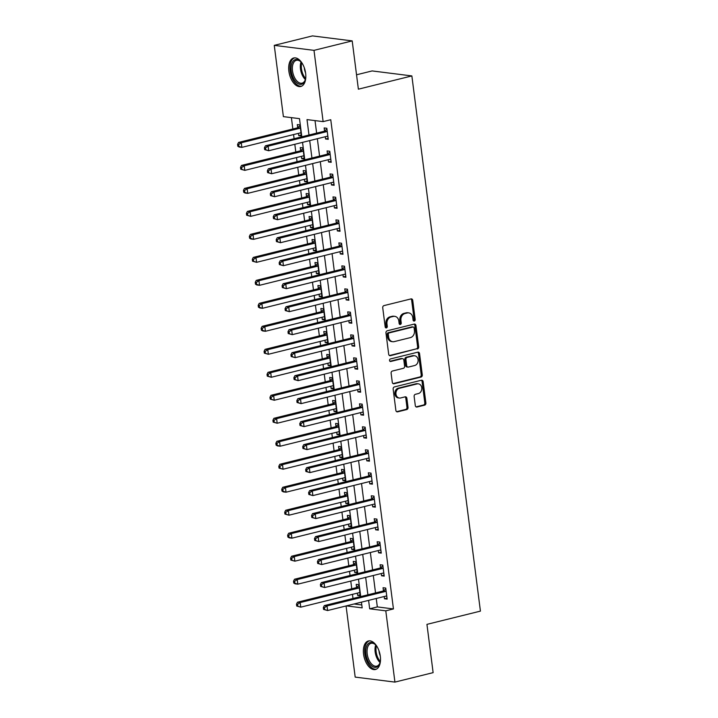 <?xml version="1.0" encoding="UTF-8"?>
<svg xmlns="http://www.w3.org/2000/svg" width="718" height="718" viewBox="0 0 718 718"><rect width="100%" height="100%" fill="white"/><g stroke="black" fill="none" stroke-linecap="round" stroke-linejoin="round"><path stroke-width="1.08" d="M414.304 321.045A1.292 1.059 97.2 0 0 415.183 319.528L412.733 300.348A1.849 1.508 97.2 0 0 411.001 298.912L384.004 305.599A1.849 1.508 97.2 0 0 382.73 307.771L385.189 326.95A1.292 1.059 97.2 0 0 387.289 326.439L386.975 323.953A5.915 4.838 97.2 0 1 391.032 316.988L393.284 316.432A5.915 4.838 97.2 0 1 394.756 316.342A5.915 4.838 97.2 0 1 398.822 321.018L399.136 323.504A1.292 1.059 97.2 0 0 401.236 322.983L400.922 320.497A5.915 4.838 97.2 0 1 404.979 313.533L407.232 312.976A5.915 4.838 97.2 0 1 408.704 312.886A5.915 4.838 97.2 0 1 412.769 317.562L413.083 320.048A1.292 1.059 97.2 0 0 414.304 321.045M413.46 320.82A1.292 1.059 97.2 0 0 414.115 319.393L411.656 300.205A1.849 1.508 97.2 0 0 410.902 298.93M385.566 327.731A1.292 1.059 97.2 0 0 386.212 326.295L385.898 323.818L386.975 323.953M399.513 324.276A1.292 1.059 97.2 0 0 400.168 322.849L399.845 320.363L400.922 320.497M363.559 654.179A14.683 8.051 76.1 0 1 368.406 640.977A14.683 8.051 76.1 0 1 380.307 656.288A14.683 8.051 76.1 0 1 375.46 669.49A14.683 8.051 76.1 0 1 363.559 654.179M288.869 71.172A14.683 8.051 76.1 0 1 293.716 57.978A14.683 8.051 76.1 0 1 305.626 73.281A14.683 8.051 76.1 0 1 300.779 86.483A14.683 8.051 76.1 0 1 288.869 71.172M415.3 405.589A1.849 1.508 97.2 0 0 417.032 407.025L424.607 405.149A1.849 1.508 97.2 0 0 425.882 402.969L423.144 381.671A1.849 1.508 97.2 0 0 421.421 380.235L394.424 386.921A1.849 1.508 97.2 0 0 393.15 389.102L395.878 410.4A1.849 1.508 97.2 0 0 397.61 411.836L406.756 409.565A1.849 1.508 97.2 0 0 408.03 407.393L406.864 398.275A1.849 1.508 97.2 0 0 405.131 396.839L400.59 397.969A4.945 4.048 97.2 0 1 399.361 398.041A4.945 4.048 97.2 0 1 395.914 393.383A4.945 4.048 97.2 0 1 399.352 388.303L417.131 383.906A4.945 4.048 97.2 0 1 418.361 383.834A4.945 4.048 97.2 0 1 421.807 388.483A4.945 4.048 97.2 0 1 418.37 393.563L415.408 394.299A1.849 1.508 97.2 0 0 414.133 396.471L415.3 405.589M301.82 136.797L299.496 118.649L283.386 116.63L274.258 45.36L312.456 35.9L352.197 40.899L358.381 89.176L411.863 75.928L480.423 611.117L426.941 624.364L433.125 672.64L394.927 682.1L355.186 677.101L346.067 605.956M352.197 40.899L313.999 50.359L323.127 121.62L307.017 119.601L308.991 135.029M376.241 598.489L377.327 606.916L393.437 608.945L330.765 119.727L323.127 121.62M393.437 608.945L385.79 610.83L394.927 682.1M417.418 349.002A1.849 1.508 97.2 0 0 418.684 346.83L415.955 325.523A1.849 1.508 97.2 0 0 414.223 324.096L387.226 330.783A1.849 1.508 97.2 0 0 385.961 332.955L388.689 354.261A1.849 1.508 97.2 0 0 390.421 355.688L416.341 348.867A1.849 1.508 97.2 0 0 417.616 346.695L414.878 325.389A1.849 1.508 97.2 0 0 414.133 324.114M419.554 353.597L422.283 374.904A1.849 1.508 97.2 0 1 421.008 377.076L394.011 383.762A1.849 1.508 97.2 0 1 392.288 382.326L391.113 373.216A1.849 1.508 97.2 0 1 392.387 371.035L403.336 368.325A1.849 1.508 97.2 0 0 404.602 366.144L403.83 360.104A1.849 1.508 97.2 0 0 402.098 358.668L390.7 361.486A1.292 1.059 97.2 0 1 390.377 358.964L417.822 352.161A1.849 1.508 97.2 0 1 419.554 353.597L418.477 353.462L421.206 374.769L422.283 374.904M315.022 120.606L316.629 133.135M317.347 138.7L319.573 156.12M320.291 161.694L322.517 179.114M323.235 184.679L325.469 202.099M326.178 207.673L328.413 225.093M329.122 230.657L331.357 248.078M332.066 253.651L334.301 271.072M335.01 276.636L337.245 294.057M337.963 299.63L340.188 317.042M340.906 322.615L343.132 340.036M343.85 345.6L346.085 363.021M346.794 368.594L349.029 386.015M349.738 391.579L351.973 409M352.682 414.573L354.916 431.994M355.625 437.558L357.86 454.979M358.578 460.552L360.804 477.973M361.522 483.537L363.748 500.958M364.466 506.531L366.692 523.952M367.41 529.516L369.644 546.936M370.353 552.51L372.588 569.93M373.297 575.495L375.532 592.915M325.281 136.734L325.568 138.987L328.252 139.319L326.843 128.289L324.159 127.948L324.536 130.936M328.225 159.728L328.512 161.972L331.195 162.313L329.786 151.274L327.103 150.933L327.489 153.93M331.169 182.713L331.456 184.957L334.148 185.298L332.73 174.268L330.047 173.927L330.433 176.915M334.121 205.707L334.409 207.951L337.092 208.292L335.674 197.253L332.99 196.911L333.376 199.909M337.065 228.692L337.352 230.936L340.036 231.277L338.618 220.246L335.934 219.905L336.32 222.894M340.009 251.686L340.296 253.93L342.98 254.262L341.571 243.231L338.878 242.89L339.264 245.888M342.953 274.671L343.24 276.915L345.923 277.256L344.514 266.216L341.822 265.884L342.208 268.873M345.896 297.656L346.184 299.909L348.867 300.241L347.458 289.21L344.775 288.869L345.152 291.867M348.84 320.65L349.127 322.894L351.811 323.235L350.402 312.195L347.718 311.863L348.095 314.852M351.784 343.635L352.071 345.888L354.764 346.22L353.346 335.189L350.662 334.848L351.048 337.846M354.728 366.629L355.024 368.873L357.708 369.214L356.29 358.174L353.606 357.842L353.992 360.831M357.681 389.614L357.968 391.866L360.651 392.199L359.233 381.168L356.55 380.827L356.936 383.825M360.624 412.608L360.912 414.851L363.595 415.192L362.177 404.153L359.494 403.821L359.88 406.81M363.568 435.593L363.855 437.845L366.539 438.177L365.13 427.147L362.437 426.806L362.823 429.795M366.512 458.587L366.799 460.83L369.483 461.171L368.074 450.132L365.39 449.8L365.767 452.789M369.456 481.572L369.743 483.824L372.427 484.156L371.018 473.126L368.334 472.785L368.711 475.774M372.4 504.566L372.687 506.809L375.37 507.15L373.961 496.111L371.278 495.779L371.655 498.768M375.343 527.55L375.631 529.803L378.323 530.135L376.905 519.105L374.222 518.764L374.608 521.753M378.287 550.544L378.583 552.788L381.267 553.129L379.849 542.09L377.165 541.758L377.551 544.747M381.24 573.529L381.527 575.773L384.211 576.114L382.793 565.084L380.109 564.743L380.495 567.732M384.184 596.523L384.471 598.767L387.155 599.108L385.737 588.069L383.053 587.728L383.439 590.726M291.4 117.635L292.854 128.998M293.563 134.562L294.102 138.718M294.811 144.282L295.798 151.983M296.516 157.556L297.046 161.703M297.755 167.276L298.742 174.977M299.46 180.541L299.989 184.688M300.698 190.261L301.686 197.962M302.404 203.535L302.933 207.681M303.642 213.246L304.629 220.956M305.347 226.52L305.877 230.666M306.595 236.24L307.582 243.941M308.291 249.514L308.821 253.66M309.539 259.225L310.526 266.934M311.235 272.499L311.765 276.645M312.483 282.219L313.47 289.919M314.179 295.493L314.717 299.639M315.426 305.204L316.414 312.913M317.123 318.478L317.661 322.624M318.37 328.198L319.357 335.898M320.075 341.472L320.605 345.618M321.314 351.183L322.301 358.892M323.019 364.457L323.549 368.603M324.258 374.177L325.245 381.877M325.963 387.451L326.493 391.597M327.211 397.162L328.189 404.862M328.907 410.436L329.436 414.582M330.154 420.156L331.142 427.856M331.851 433.43L332.38 437.576M333.098 443.141L334.085 450.841M334.794 456.415L335.324 460.561M336.042 466.135L337.029 473.835M337.738 479.4L338.277 483.555M338.986 489.12L339.973 496.82M340.691 502.394L341.221 506.54M341.93 512.114L342.917 519.814M343.635 525.379L344.164 529.534M344.873 535.098L345.861 542.799M346.579 548.372L347.108 552.519M347.817 558.092L348.804 565.793M349.522 571.357L350.052 575.504M350.77 581.077L351.757 588.778M352.466 594.351L352.996 598.498M354.028 603.991L361.791 604.96M298.428 133.36L298.724 135.603L301.407 135.944L299.989 124.914L297.306 124.573L297.692 127.562M301.38 156.353L301.668 158.597L304.351 158.938L302.933 147.899L300.25 147.558L300.636 150.556M304.324 179.338L304.611 181.582L307.295 181.923L305.877 170.893L303.193 170.552L303.579 173.541M307.268 202.332L307.555 204.576L310.239 204.908L308.83 193.878L306.137 193.537L306.523 196.535M310.212 225.317L310.499 227.561L313.183 227.902L311.774 216.863L309.09 216.531L309.467 219.52M313.156 248.302L313.443 250.555L316.126 250.887L314.717 239.857L312.034 239.516L312.411 242.513M316.099 271.296L316.387 273.54L319.07 273.881L317.661 262.842L314.978 262.51L315.364 265.498M319.043 294.281L319.33 296.534L322.023 296.866L320.605 285.836L317.921 285.495L318.307 288.492M321.996 317.275L322.283 319.519L324.967 319.86L323.549 308.821L320.865 308.489L321.251 311.477M324.94 340.26L325.227 342.513L327.911 342.845L326.493 331.815L323.809 331.474L324.195 334.471M327.884 363.254L328.171 365.498L330.854 365.839L329.445 354.8L326.753 354.468L327.139 357.456M330.827 386.239L331.115 388.492L333.798 388.824L332.389 377.794L329.697 377.453L330.083 380.441M333.771 409.233L334.058 411.477L336.742 411.818L335.333 400.779L332.649 400.447L333.026 403.435M336.715 432.218L337.002 434.471L339.686 434.803L338.277 423.773L335.593 423.432L335.97 426.42M339.659 455.212L339.946 457.456L342.639 457.797L341.221 446.758L338.537 446.425L338.923 449.414M342.603 478.197L342.899 480.45L345.582 480.782L344.164 469.751L341.481 469.41L341.867 472.399M345.555 501.191L345.843 503.435L348.526 503.776L347.108 492.736L344.425 492.395L344.811 495.393M348.499 524.176L348.786 526.42L351.47 526.761L350.052 515.73L347.368 515.389L347.754 518.378M351.443 547.17L351.73 549.414L354.414 549.755L353.005 538.715L350.312 538.374L350.698 541.372M354.387 570.155L354.674 572.399L357.358 572.74L355.949 561.709L353.265 561.368L353.642 564.357M357.331 593.149L357.618 595.393L360.301 595.725L358.892 584.694L356.209 584.353L356.586 587.351M411.863 75.928L372.121 70.929L356.541 74.789M274.258 45.36L313.999 50.359M346.39 605.884L362.168 607.868L361.432 602.151M360.723 596.586L358.488 579.166M357.779 573.592L355.545 556.172M354.827 550.607L352.601 533.187M351.883 527.613L349.657 510.193M348.939 504.628L346.713 487.208M345.995 481.634L343.76 464.223M343.051 458.649L340.817 441.229M340.108 435.655L337.873 418.244M337.164 412.671L334.929 395.25M334.22 389.686L331.985 372.265M331.267 366.692L329.041 349.271M328.323 343.707L326.098 326.286M325.38 320.713L323.154 303.292M322.436 297.728L320.201 280.307M319.492 274.734L317.257 257.313M316.548 251.749L314.313 234.328M313.604 228.755L311.37 211.334M310.652 205.77L308.426 188.349M307.708 182.776L305.482 165.355M304.764 159.791L302.538 142.37M368.603 600.383L369.68 608.81L385.79 610.83M309.7 140.593L311.935 158.014M312.653 163.587L314.879 180.999M315.597 186.572L317.823 203.993M318.541 209.566L320.766 226.978M321.484 232.551L323.719 249.972M324.428 255.536L326.663 272.957M327.372 278.53L329.607 295.951M330.316 301.515L332.551 318.936M333.26 324.509L335.494 341.93M336.212 347.494L338.438 364.915M339.156 370.488L341.382 387.908M342.1 393.473L344.335 410.893M345.044 416.467L347.279 433.887M347.988 439.452L350.222 456.872M350.931 462.446L353.166 479.866M353.875 485.431L356.11 502.851M356.828 508.425L359.054 525.845M359.772 531.41L361.998 548.83M362.716 554.404L364.941 571.815M365.659 577.389L367.894 594.809M377.327 606.916L369.68 608.81M298.724 135.603L301.282 134.975M301.668 158.597L304.226 157.96M304.611 181.582L307.169 180.954M307.555 204.576L310.113 203.939M310.499 227.561L313.057 226.933M313.443 250.555L316.001 249.918M316.387 273.54L318.954 272.912M319.33 296.534L321.897 295.897M322.283 319.519L324.841 318.891M325.227 342.513L327.785 341.876M328.171 365.498L330.729 364.87M331.115 388.492L333.673 387.855M334.058 411.477L336.616 410.84M337.002 434.471L339.569 433.834M339.946 457.456L342.513 456.819M342.899 480.45L345.457 479.812M345.843 503.435L348.401 502.797M348.786 526.42L351.344 525.791M351.73 549.414L354.288 548.776M354.674 572.399L357.232 571.77M357.618 595.393L360.176 594.755M325.568 138.987L328.126 138.35M328.512 161.972L331.079 161.335M331.456 184.957L334.023 184.329M334.409 207.951L336.966 207.314M337.352 230.936L339.91 230.307M340.296 253.93L342.854 253.292M343.24 276.915L345.798 276.286M346.184 299.909L348.742 299.271M349.127 322.894L351.694 322.265M352.071 345.888L354.638 345.25M355.024 368.873L357.582 368.244M357.968 391.866L360.526 391.229M360.912 414.851L363.47 414.223M363.855 437.845L366.413 437.208M366.799 460.83L369.357 460.193M369.743 483.824L372.301 483.187M372.687 506.809L375.254 506.172M375.631 529.803L378.198 529.166M378.583 552.788L381.141 552.151M381.527 575.773L384.085 575.145M384.471 598.767L387.029 598.13M408.704 312.886L407.636 312.752A5.915 4.838 97.2 0 0 406.155 312.842L407.232 312.976M399.845 320.363A5.915 4.838 97.2 0 1 403.902 313.398L406.155 312.842M394.756 316.342L393.688 316.207A5.915 4.838 97.2 0 0 392.207 316.297L393.284 316.432M385.898 323.818A5.915 4.838 97.2 0 1 389.955 316.853L392.207 316.297M389.443 355.536L416.341 348.867M414.115 328.036A1.292 1.059 97.2 0 0 412.895 327.031L389.201 332.901A1.292 1.059 97.2 0 0 388.312 334.426L388.644 337.038A5.915 4.838 97.2 0 0 392.71 341.714A5.915 4.838 97.2 0 0 394.191 341.624L410.391 337.613A5.915 4.838 97.2 0 0 414.448 330.648L414.115 328.036M413.227 327.013L412.15 326.878A1.292 1.059 97.2 0 0 411.827 326.896L412.895 327.031M392.71 341.714L391.633 341.58A5.915 4.838 97.2 0 1 387.576 336.904L387.235 334.292A1.292 1.059 97.2 0 1 388.124 332.766L411.827 326.896M393.033 383.609L419.94 376.941A1.849 1.508 97.2 0 0 421.206 374.769M402.556 358.641L401.488 358.506A1.849 1.508 97.2 0 0 401.021 358.533L389.892 361.289M414.699 365.507A4.945 4.048 97.2 0 0 418.136 360.436A4.945 4.048 97.2 0 0 414.69 355.778A4.945 4.048 97.2 0 0 413.46 355.85L407.196 357.402A1.849 1.508 97.2 0 0 405.93 359.583L406.702 365.633A1.849 1.508 97.2 0 0 408.434 367.06L414.699 365.507M414.69 355.778L413.622 355.643A4.945 4.048 97.2 0 0 412.383 355.715L413.46 355.85M407.968 367.086L406.9 366.952A1.849 1.508 97.2 0 1 405.625 365.489L404.853 359.449A1.849 1.508 97.2 0 1 406.119 357.268L412.383 355.715M418.477 353.462A1.849 1.508 97.2 0 0 417.723 352.188M418.361 383.834L417.293 383.699A4.945 4.048 97.2 0 0 416.054 383.771L417.131 383.906M399.361 398.041L398.284 397.907A4.945 4.048 97.2 0 1 394.837 393.249A4.945 4.048 97.2 0 1 398.284 388.169L416.054 383.771M396.632 411.674L405.688 409.431A1.849 1.508 97.2 0 0 406.953 407.259L405.787 398.14A1.849 1.508 97.2 0 0 405.033 396.866M416.054 406.864L423.539 405.015A1.849 1.508 97.2 0 0 424.805 402.834L422.076 381.536A1.849 1.508 97.2 0 0 421.322 380.262M299.971 132.983L301.057 133.225M300.088 125.686L297.503 127.705A1.885 1.544 -82.8 0 1 296.956 127.983L238.582 142.433L241.266 142.774L241.858 147.369L300.232 132.92A1.885 1.544 -82.8 0 1 300.815 132.911L301.021 132.956M300.375 127.903L300.196 128.046A1.885 1.544 -82.8 0 1 299.639 128.316L241.266 142.774L238.654 144.542L237.577 144.408L237.811 146.248L238.888 146.382L238.654 144.542M238.888 146.382L241.858 147.369L239.175 147.037L237.811 146.248M237.577 144.408L238.582 142.433M326.493 131.69L323.8 131.358L265.436 145.817L268.119 146.149L326.493 131.69A1.885 1.544 97.2 0 0 327.04 131.421L327.228 131.277M265.507 147.917L268.119 146.149L268.711 150.744L264.664 149.622L265.741 149.757L265.507 147.917L264.43 147.782L264.664 149.622M327.875 136.33L327.668 136.285A1.885 1.544 97.2 0 0 327.076 136.294L268.711 150.744L265.741 149.757M323.8 131.358A1.885 1.544 97.2 0 0 324.356 131.08L326.941 129.069M327.902 136.599L326.816 136.357M265.436 145.817L264.43 147.782M302.915 155.968L304.001 156.21M303.032 148.68L300.456 150.699A1.885 1.544 -82.8 0 1 299.9 150.968L241.526 165.427L244.21 165.768L244.802 170.363L303.175 155.905A1.885 1.544 -82.8 0 1 303.759 155.896L303.965 155.941M303.319 150.888L303.14 151.031A1.885 1.544 -82.8 0 1 302.583 151.31L244.21 165.768L241.598 167.536L240.521 167.402L240.763 169.242L241.831 169.376L241.598 167.536M241.831 169.376L244.802 170.363L240.763 169.242M240.521 167.402L241.526 165.427M305.859 178.962L306.945 179.204M305.985 171.665L303.4 173.684A1.885 1.544 -82.8 0 1 302.843 173.962L244.47 188.412L247.163 188.753L247.746 193.348L306.119 178.89A1.885 1.544 -82.8 0 1 306.703 178.89L306.909 178.935M306.263 173.882L306.083 174.025A1.885 1.544 -82.8 0 1 305.527 174.294L247.163 188.753L244.542 190.521L243.465 190.387L243.707 192.227L244.775 192.361L244.542 190.521M244.775 192.361L247.746 193.348L245.062 193.016L243.707 192.227M243.465 190.387L244.47 188.412M308.803 201.946L309.889 202.189M308.928 194.659L306.344 196.678A1.885 1.544 -82.8 0 1 305.787 196.947L247.423 211.406L250.106 211.738L250.69 216.342L309.063 201.884A1.885 1.544 -82.8 0 1 309.646 201.875L309.853 201.92M309.207 196.867L309.027 197.01A1.885 1.544 -82.8 0 1 308.471 197.288L250.106 211.738L247.486 213.515L246.418 213.381L246.651 215.221L247.728 215.355L247.486 213.515M247.728 215.355L250.69 216.342L246.651 215.221M246.418 213.381L247.423 211.406M329.436 154.684L326.753 154.343L268.379 168.802L271.063 169.143L329.436 154.684A1.885 1.544 97.2 0 0 329.984 154.406L330.172 154.262M268.451 170.911L271.063 169.143L271.655 173.738L267.608 172.616L268.685 172.751L268.451 170.911L267.374 170.776L267.608 172.616M330.819 159.315L330.612 159.27A1.885 1.544 97.2 0 0 330.02 159.279L271.655 173.738L268.685 172.751M326.753 154.343A1.885 1.544 97.2 0 0 327.3 154.074L329.885 152.054M330.854 159.584L329.768 159.342M268.379 168.802L267.374 170.776M332.38 177.669L329.697 177.337L271.323 191.787L274.007 192.128L332.38 177.669A1.885 1.544 97.2 0 0 332.937 177.4L333.116 177.256M271.395 193.896L274.007 192.128L274.599 196.723L270.551 195.601L271.628 195.736L271.395 193.896L270.318 193.761L270.551 195.601M333.762 182.309L333.556 182.264A1.885 1.544 97.2 0 0 332.972 182.273L274.599 196.723L271.628 195.736M329.697 177.337A1.885 1.544 97.2 0 0 330.244 177.059L332.829 175.039M333.798 182.578L332.712 182.336M271.323 191.787L270.318 193.761M335.324 200.663L332.64 200.322L274.267 214.781L276.951 215.122L335.324 200.663A1.885 1.544 97.2 0 0 335.88 200.385L336.06 200.241M274.339 216.89L276.951 215.122L277.543 219.717L273.504 218.595L274.572 218.73L274.339 216.89L273.262 216.755L273.504 218.595M336.706 205.294L336.5 205.249A1.885 1.544 97.2 0 0 335.916 205.258L277.543 219.717L274.572 218.73M332.64 200.322A1.885 1.544 97.2 0 0 333.197 200.053L335.773 198.033M336.742 205.563L335.656 205.321M274.267 214.781L273.262 216.755M311.747 224.94L312.833 225.183M311.872 217.644L309.287 219.663A1.885 1.544 -82.8 0 1 308.731 219.941L250.367 234.391L253.05 234.732L253.633 239.327L312.007 224.869A1.885 1.544 -82.8 0 1 312.599 224.869L312.806 224.913M312.151 219.861L311.971 220.004A1.885 1.544 -82.8 0 1 311.424 220.273L253.05 234.732L250.429 236.5L249.361 236.366L249.595 238.205L250.672 238.34L250.429 236.5M250.672 238.34L253.633 239.327L250.95 238.995L249.595 238.205M249.361 236.366L250.367 234.391M338.268 223.648L335.584 223.316L277.211 237.766L279.894 238.107L338.268 223.648A1.885 1.544 97.2 0 0 338.824 223.379L339.004 223.235M277.283 239.875L279.894 238.107L280.487 242.702L276.448 241.58L277.516 241.715L277.283 239.875L276.206 239.74L276.448 241.58M339.65 228.288L339.443 228.243A1.885 1.544 97.2 0 0 338.86 228.252L280.487 242.702L277.516 241.715M335.584 223.316A1.885 1.544 97.2 0 0 336.141 223.038L338.725 221.018M339.686 228.557L338.6 228.315M277.211 237.766L276.206 239.74M305.805 77.266A12.709 6.965 76.1 0 1 305.213 80.138A12.709 6.965 76.1 0 1 296.22 82.22A12.709 6.965 76.1 0 1 291.382 65.015A12.709 6.965 76.1 0 1 300.6 61.515A12.709 6.965 76.1 0 1 300.716 61.631A12.709 6.965 76.1 0 1 302.466 63.776M300.905 61.82A11.766 6.453 -103.9 0 0 296.408 60.312A11.766 6.453 -103.9 0 0 292.37 69.099A11.766 6.453 -103.9 0 0 297.153 81.269A11.766 6.453 -103.9 0 0 302.063 83.153A11.766 6.453 -103.9 0 0 305.338 79.725M305.572 72.868A9.262 5.08 76.1 0 1 304.306 67.779M294.676 57.844A14.593 7.997 -103.9 0 0 289.973 68.919A14.593 7.997 -103.9 0 0 295.888 83.746A14.593 7.997 -103.9 0 0 301.686 86.151M380.486 660.273A12.709 6.965 76.1 0 1 379.894 663.145A12.709 6.965 76.1 0 1 372.355 666.412A12.709 6.965 76.1 0 1 365.902 654.017A12.709 6.965 76.1 0 1 375.281 644.522A12.709 6.965 76.1 0 1 377.147 646.783M375.595 644.827A11.766 6.453 -103.9 0 0 371.089 643.319A11.766 6.453 -103.9 0 0 367.203 653.901A11.766 6.453 -103.9 0 0 376.744 666.16A11.766 6.453 -103.9 0 0 380.028 662.732M380.253 655.875A9.262 5.08 76.1 0 1 379.068 651.495A9.262 5.08 76.1 0 1 378.996 650.786M369.357 640.851A14.593 7.997 -103.9 0 0 364.834 653.883A14.593 7.997 -103.9 0 0 376.367 669.158M314.69 247.925L315.776 248.168M314.816 240.638L312.231 242.648A1.885 1.544 -82.8 0 1 311.675 242.926L253.31 257.385L255.994 257.717L256.586 262.321L314.951 247.863A1.885 1.544 -82.8 0 1 315.543 247.854L315.749 247.898M315.103 242.846L314.915 242.989A1.885 1.544 -82.8 0 1 314.367 243.267L255.994 257.717L253.382 259.494L252.305 259.36L252.539 261.199L253.616 261.334L253.382 259.494M253.616 261.334L256.586 262.321L252.539 261.199M252.305 259.36L253.31 257.385M317.643 270.919L318.729 271.153M317.76 263.623L315.175 265.642A1.885 1.544 -82.8 0 1 314.628 265.911L256.254 280.37L258.938 280.711L259.53 285.306L317.894 270.848A1.885 1.544 -82.8 0 1 318.487 270.839L318.693 270.892M318.047 265.839L317.859 265.983A1.885 1.544 -82.8 0 1 317.311 266.252L258.938 280.711L256.326 282.479L255.249 282.345L255.482 284.184L256.559 284.319L256.326 282.479M256.559 284.319L259.53 285.306L256.847 284.974L255.482 284.184M255.249 282.345L256.254 280.37M320.587 293.904L321.673 294.147M320.704 286.617L318.119 288.627A1.885 1.544 -82.8 0 1 317.571 288.905L259.198 303.364L261.882 303.696L262.474 308.3L320.847 293.841A1.885 1.544 -82.8 0 1 321.431 293.833L321.637 293.877M320.991 288.824L320.811 288.968A1.885 1.544 -82.8 0 1 320.255 289.246L261.882 303.696L259.27 305.473L258.193 305.338L258.426 307.169L259.503 307.313L259.27 305.473M259.503 307.313L262.474 308.3L259.79 307.959L258.426 307.169M258.193 305.338L259.198 303.364M323.531 316.889L324.617 317.132M323.647 309.602L321.072 311.621A1.885 1.544 -82.8 0 1 320.515 311.89L262.142 326.349L264.825 326.69L265.418 331.285L323.791 316.826A1.885 1.544 -82.8 0 1 324.374 316.817L324.581 316.862M323.935 311.818L323.755 311.953A1.885 1.544 -82.8 0 1 323.199 312.231L264.825 326.69L262.214 328.458L261.137 328.323L261.379 330.163L262.447 330.298L262.214 328.458M262.447 330.298L265.418 331.285L262.734 330.953L261.379 330.163M261.137 328.323L262.142 326.349M326.475 339.883L327.561 340.126M326.6 332.596L324.015 334.606A1.885 1.544 -82.8 0 1 323.459 334.884L265.086 349.343L267.769 349.675L268.361 354.279L326.735 339.82A1.885 1.544 -82.8 0 1 327.318 339.811L327.525 339.856M326.878 334.803L326.699 334.947A1.885 1.544 -82.8 0 1 326.143 335.216L267.769 349.675L265.157 351.452L264.08 351.317L264.323 353.148L265.391 353.283L265.157 351.452M265.391 353.283L268.361 354.279L264.323 353.148M264.08 351.317L265.086 349.343M341.212 246.642L338.528 246.301L280.155 260.76L282.847 261.101L341.212 246.642A1.885 1.544 97.2 0 0 341.768 246.364L341.947 246.22M280.226 262.869L282.847 261.101L283.43 265.696L279.392 264.574L280.46 264.709L280.226 262.869L279.158 262.734L279.392 264.574M342.594 251.273L342.387 251.228A1.885 1.544 97.2 0 0 341.804 251.237L283.43 265.696L280.46 264.709M338.528 246.301A1.885 1.544 97.2 0 0 339.084 246.032L341.669 244.012M342.63 251.542L341.544 251.3M280.155 260.76L279.158 262.734M344.155 269.627L341.472 269.295L283.107 283.745L285.791 284.086L344.155 269.627A1.885 1.544 97.2 0 0 344.712 269.358L344.891 269.214M283.17 285.854L285.791 284.086L286.374 288.681L282.336 287.559L283.413 287.694L283.17 285.854L282.102 285.719L282.336 287.559M345.537 274.267L345.34 274.222A1.885 1.544 97.2 0 0 344.748 274.222L286.374 288.681L283.413 287.694M341.472 269.295A1.885 1.544 97.2 0 0 342.028 269.017L344.613 266.997M345.573 274.536L344.487 274.294M283.107 283.745L282.102 285.719M347.108 292.621L344.416 292.28L286.051 306.739L288.735 307.071L347.108 292.621A1.885 1.544 97.2 0 0 347.656 292.343L347.835 292.199M286.114 308.848L288.735 307.071L289.318 311.675L285.279 310.553L286.356 310.688L286.114 308.848L285.046 308.713L285.279 310.553M348.49 297.252L348.284 297.207A1.885 1.544 97.2 0 0 347.691 297.216L289.318 311.675L286.356 310.688M344.416 292.28A1.885 1.544 97.2 0 0 344.972 292.002L347.557 289.991M348.517 297.521L347.431 297.279M286.051 306.739L285.046 308.713M350.052 315.606L347.368 315.265L288.995 329.724L291.679 330.065L350.052 315.606A1.885 1.544 97.2 0 0 350.599 315.337L350.788 315.193M289.067 331.833L291.679 330.065L292.271 334.66L288.223 333.538L289.3 333.673L289.067 331.833L287.99 331.698L288.223 333.538M351.434 320.246L351.228 320.192A1.885 1.544 97.2 0 0 350.635 320.201L292.271 334.66L289.3 333.673M347.368 315.265A1.885 1.544 97.2 0 0 347.916 314.996L350.501 312.976M351.47 320.506L350.384 320.273M288.995 329.724L287.99 331.698M352.996 338.6L350.312 338.259L291.939 352.717L294.622 353.05L352.996 338.6A1.885 1.544 97.2 0 0 353.552 338.322L353.732 338.178M292.011 354.827L294.622 353.05L295.215 357.654L291.167 356.523L292.244 356.666L292.011 354.827L290.934 354.692L291.167 356.523M354.378 343.231L354.171 343.186A1.885 1.544 97.2 0 0 353.579 343.195L295.215 357.654L292.244 356.666M350.312 338.259A1.885 1.544 97.2 0 0 350.86 337.981L353.444 335.97M354.414 343.5L353.328 343.258M291.939 352.717L290.934 354.692M329.418 362.868L330.504 363.111M329.544 355.581L326.959 357.6A1.885 1.544 -82.8 0 1 326.403 357.869L268.029 372.328L270.722 372.669L271.305 377.264L329.679 362.805A1.885 1.544 -82.8 0 1 330.262 362.796L330.468 362.841M329.822 357.797L329.643 357.932A1.885 1.544 -82.8 0 1 329.086 358.21L270.722 372.669L268.101 374.437L267.033 374.302L267.267 376.142L268.335 376.277L268.101 374.437M268.335 376.277L271.305 377.264L267.267 376.142M267.033 374.302L268.029 372.328M355.94 361.585L353.256 361.244L294.883 375.702L297.566 376.044L355.94 361.585A1.885 1.544 97.2 0 0 356.496 361.307L356.675 361.172M294.954 377.812L297.566 376.044L298.158 380.639L294.111 379.517L295.188 379.651L294.954 377.812L293.877 377.677L294.111 379.517M357.322 366.225L357.115 366.171A1.885 1.544 97.2 0 0 356.532 366.18L298.158 380.639L295.188 379.651M353.256 361.244A1.885 1.544 97.2 0 0 353.803 360.974L356.388 358.955M357.358 366.485L356.272 366.243M294.883 375.702L293.877 377.677M332.362 385.862L333.448 386.104M332.488 378.574L329.903 380.585A1.885 1.544 -82.8 0 1 329.347 380.863L270.982 395.322L273.666 395.654L274.249 400.258L332.622 385.799A1.885 1.544 -82.8 0 1 333.215 385.79L333.412 385.835M332.766 380.782L332.587 380.926A1.885 1.544 -82.8 0 1 332.03 381.195L273.666 395.654L271.045 397.422L269.977 397.287L270.21 399.127L271.287 399.262L271.045 397.422M271.287 399.262L274.249 400.258L270.21 399.127M269.977 397.287L270.982 395.322M358.883 384.579L356.2 384.238L297.826 398.696L300.51 399.029L358.883 384.579A1.885 1.544 97.2 0 0 359.44 384.301L359.619 384.157M297.898 400.806L300.51 399.029L301.102 403.633L297.064 402.502L298.132 402.636L297.898 400.806L296.821 400.671L297.064 402.502M360.265 389.21L360.059 389.165A1.885 1.544 97.2 0 0 359.476 389.174L301.102 403.633L298.132 402.636M356.2 384.238A1.885 1.544 97.2 0 0 356.756 383.959L359.332 381.949M360.301 389.479L359.215 389.237M297.826 398.696L296.821 400.671M335.306 408.847L336.392 409.089M335.432 401.559L332.847 403.579A1.885 1.544 -82.8 0 1 332.29 403.848L273.926 418.307L276.609 418.648L277.193 423.243L335.566 408.784A1.885 1.544 -82.8 0 1 336.159 408.775L336.365 408.82M335.71 403.776L335.53 403.911A1.885 1.544 -82.8 0 1 334.983 404.189L276.609 418.648L273.989 420.416L272.921 420.281L273.154 422.121L274.231 422.256L273.989 420.416M274.231 422.256L277.193 423.243L273.154 422.121M272.921 420.281L273.926 418.307M361.827 407.564L359.144 407.223L300.77 421.681L303.463 422.022L361.827 407.564A1.885 1.544 97.2 0 0 362.384 407.286L362.563 407.151M300.842 423.791L303.463 422.022L304.046 426.618L300.007 425.496L301.075 425.63L300.842 423.791L299.765 423.656L300.007 425.496M363.209 412.195L363.003 412.15A1.885 1.544 97.2 0 0 362.419 412.159L304.046 426.618L301.075 425.63M359.144 407.223A1.885 1.544 97.2 0 0 359.7 406.953L362.285 404.934M363.245 412.464L362.159 412.222M300.77 421.681L299.765 423.656M338.259 431.841L339.345 432.083M338.375 424.553L335.791 426.564A1.885 1.544 -82.8 0 1 335.243 426.842L276.87 441.301L279.553 441.633L280.146 446.228L338.51 431.778A1.885 1.544 -82.8 0 1 339.102 431.769L339.309 431.814M338.663 426.761L338.474 426.905A1.885 1.544 -82.8 0 1 337.927 427.174L279.553 441.633L276.942 443.401L275.865 443.266L276.098 445.106L277.175 445.241L276.942 443.401M277.175 445.241L280.146 446.228L277.453 445.896L276.098 445.106M275.865 443.266L276.87 441.301M364.771 430.549L362.087 430.217L303.714 444.675L306.406 445.007L364.771 430.549A1.885 1.544 97.2 0 0 365.327 430.279L365.507 430.136M303.786 446.775L306.406 445.007L306.99 449.612L302.951 448.481L304.028 448.615L303.786 446.775L302.718 446.641L302.951 448.481M366.153 435.189L365.947 435.144A1.885 1.544 97.2 0 0 365.363 435.153L306.99 449.612L304.028 448.615M362.087 430.217A1.885 1.544 97.2 0 0 362.644 429.938L365.229 427.928M366.189 435.458L365.103 435.216M303.714 444.675L302.718 446.641M341.203 454.826L342.289 455.068M341.319 447.538L338.734 449.558A1.885 1.544 -82.8 0 1 338.187 449.827L279.814 464.286L282.497 464.627L283.089 469.222L341.454 454.763A1.885 1.544 -82.8 0 1 342.046 454.754L342.253 454.799M341.606 449.755L341.427 449.89A1.885 1.544 -82.8 0 1 340.87 450.168L282.497 464.627L279.885 466.395L278.808 466.26L279.042 468.1L280.119 468.235L279.885 466.395M280.119 468.235L283.089 469.222L279.042 468.1M278.808 466.26L279.814 464.286M367.724 453.543L365.031 453.202L306.667 467.66L309.35 468.001L367.724 453.543A1.885 1.544 97.2 0 0 368.271 453.264L368.451 453.13M306.73 469.769L309.35 468.001L309.934 472.597L305.895 471.475L306.972 471.609L306.73 469.769L305.662 469.635L305.895 471.475M369.097 458.174L368.899 458.129A1.885 1.544 97.2 0 0 368.307 458.138L309.934 472.597L306.972 471.609M365.031 453.202A1.885 1.544 97.2 0 0 365.588 452.932L368.172 450.913M369.133 458.443L368.047 458.201M306.667 467.66L305.662 469.635M344.146 477.82L345.232 478.062M344.263 470.532L341.678 472.543A1.885 1.544 -82.8 0 1 341.131 472.821L282.757 487.28L285.441 487.612L286.033 492.207L344.407 477.757A1.885 1.544 -82.8 0 1 344.99 477.748L345.196 477.793M344.55 472.74L344.371 472.884A1.885 1.544 -82.8 0 1 343.814 473.153L285.441 487.612L282.829 489.38L281.752 489.245L281.986 491.085L283.063 491.22L282.829 489.38M283.063 491.22L286.033 492.207L283.35 491.875L281.986 491.085M281.752 489.245L282.757 487.28M370.667 476.528L367.975 476.196L309.611 490.654L312.294 490.986L370.667 476.528A1.885 1.544 97.2 0 0 371.215 476.258L371.403 476.115M309.682 492.754L312.294 490.986L312.886 495.591L308.839 494.46L309.916 494.594L309.682 492.754L308.605 492.62L308.839 494.46M372.05 481.168L371.843 481.123A1.885 1.544 97.2 0 0 371.251 481.132L312.886 495.591L309.916 494.594M367.975 476.196A1.885 1.544 97.2 0 0 368.531 475.917L371.116 473.907M372.077 481.437L370.991 481.195M309.611 490.654L308.605 492.62M347.09 500.805L348.176 501.047M347.207 493.517L344.631 495.537A1.885 1.544 -82.8 0 1 344.075 495.806L285.701 510.265L288.385 510.606L288.977 515.201L347.35 500.742A1.885 1.544 -82.8 0 1 347.934 500.733L348.14 500.778M347.494 495.725L347.315 495.869A1.885 1.544 -82.8 0 1 346.758 496.147L288.385 510.606L285.773 512.374L284.696 512.239L284.938 514.079L286.006 514.214L285.773 512.374M286.006 514.214L288.977 515.201L284.938 514.079M284.696 512.239L285.701 510.265M350.034 523.799L351.12 524.041M350.16 516.502L347.575 518.522A1.885 1.544 -82.8 0 1 347.018 518.8L288.645 533.25L291.337 533.591L291.921 538.186L350.294 523.736A1.885 1.544 -82.8 0 1 350.878 523.727L351.084 523.772M350.438 518.719L350.258 518.863A1.885 1.544 -82.8 0 1 349.702 519.132L291.337 533.591L288.717 535.359L287.64 535.224L287.882 537.064L288.95 537.199L288.717 535.359M288.95 537.199L291.921 538.186L289.237 537.854L287.882 537.064M287.64 535.224L288.645 533.25M352.978 546.784L354.064 547.026M353.103 539.496L350.519 541.516A1.885 1.544 -82.8 0 1 349.962 541.785L291.589 556.244L294.281 556.585L294.865 561.18L353.238 546.721A1.885 1.544 -82.8 0 1 353.821 546.712L354.028 546.757M353.382 541.704L353.202 541.848A1.885 1.544 -82.8 0 1 352.646 542.126L294.281 556.585L291.661 558.353L290.593 558.218L290.826 560.058L291.903 560.193L291.661 558.353M291.903 560.193L294.865 561.18L290.826 560.058M290.593 558.218L291.589 556.244M355.922 569.778L357.008 570.02M356.047 562.481L353.462 564.501A1.885 1.544 -82.8 0 1 352.906 564.779L294.542 579.229L297.225 579.57L297.808 584.165L356.182 569.715A1.885 1.544 -82.8 0 1 356.774 569.706L356.972 569.751M356.325 564.698L356.146 564.842A1.885 1.544 -82.8 0 1 355.598 565.111L297.225 579.57L294.604 581.338L293.536 581.203L293.77 583.043L294.847 583.178L294.604 581.338M294.847 583.178L297.808 584.165L295.125 583.833L293.77 583.043M293.536 581.203L294.542 579.229M358.865 592.763L359.951 593.005M358.991 585.475L356.406 587.495A1.885 1.544 -82.8 0 1 355.85 587.764L297.485 602.222L300.169 602.555L300.761 607.159L359.126 592.7A1.885 1.544 -82.8 0 1 359.718 592.691L359.924 592.736M359.278 587.683L359.09 587.827A1.885 1.544 -82.8 0 1 358.542 588.105L300.169 602.555L297.557 604.332L296.48 604.197L296.714 606.037L297.791 606.171L297.557 604.332M297.791 606.171L300.761 607.159L296.714 606.037M296.48 604.197L297.485 602.222M373.611 499.522L370.928 499.181L312.554 513.639L315.238 513.98L373.611 499.522A1.885 1.544 97.2 0 0 374.159 499.243L374.347 499.109M312.626 515.748L315.238 513.98L315.83 518.575L311.783 517.454L312.86 517.588L312.626 515.748L311.549 515.614L311.783 517.454M374.993 504.153L374.787 504.108A1.885 1.544 97.2 0 0 374.195 504.117L315.83 518.575L312.86 517.588M370.928 499.181A1.885 1.544 97.2 0 0 371.475 498.911L374.06 496.892M375.029 504.422L373.943 504.18M312.554 513.639L311.549 515.614M376.555 522.507L373.872 522.174L315.498 536.633L318.182 536.965L376.555 522.507A1.885 1.544 97.2 0 0 377.112 522.237L377.291 522.094M315.57 538.733L318.182 536.965L318.774 541.56L314.726 540.439L315.803 540.573L315.57 538.733L314.493 538.599L314.726 540.439M377.937 527.147L377.731 527.102A1.885 1.544 97.2 0 0 377.147 527.111L318.774 541.56L315.803 540.573M373.872 522.174A1.885 1.544 97.2 0 0 374.419 521.896L377.004 519.886M377.973 527.416L376.887 527.174M315.498 536.633L314.493 538.599M379.499 545.5L376.815 545.159L318.442 559.618L321.125 559.959L379.499 545.5A1.885 1.544 97.2 0 0 380.055 545.222L380.235 545.079M318.514 561.727L321.125 559.959L321.718 564.554L317.679 563.433L318.747 563.567L318.514 561.727L317.437 561.593L317.679 563.433M380.881 550.132L380.675 550.087A1.885 1.544 97.2 0 0 380.091 550.096L321.718 564.554L318.747 563.567M376.815 545.159A1.885 1.544 97.2 0 0 377.372 544.89L379.948 542.871M380.917 550.401L379.831 550.159M318.442 559.618L317.437 561.593M382.443 568.485L379.759 568.153L321.386 582.603L324.069 582.944L382.443 568.485A1.885 1.544 97.2 0 0 382.999 568.216L383.179 568.073M321.458 584.712L324.069 582.944L324.662 587.539L320.623 586.418L321.691 586.552L321.458 584.712L320.381 584.578L320.623 586.418M383.825 573.126L383.618 573.081A1.885 1.544 97.2 0 0 383.035 573.09L324.662 587.539L321.691 586.552M379.759 568.153A1.885 1.544 97.2 0 0 380.316 567.875L382.891 565.856M383.861 573.395L382.775 573.152M321.386 582.603L320.381 584.578M385.386 591.479L382.703 591.138L324.33 605.597L327.022 605.938L385.386 591.479A1.885 1.544 97.2 0 0 385.943 591.201L386.122 591.058M324.401 607.706L327.022 605.938L327.605 610.533L323.567 609.411L324.635 609.546L324.401 607.706L323.333 607.572L323.567 609.411M386.769 596.111L386.562 596.066A1.885 1.544 97.2 0 0 385.979 596.075L327.605 610.533L324.635 609.546M382.703 591.138A1.885 1.544 97.2 0 0 383.259 590.869L385.844 588.85M386.805 596.38L385.719 596.137M324.33 605.597L323.333 607.572M414.115 319.393L415.183 319.528M386.212 326.295L387.289 326.439M400.168 322.849L401.236 322.983M403.902 313.398L404.979 313.533M389.955 316.853L391.032 316.988M411.656 300.205L412.733 300.348M389.515 355.581L390.421 355.688M414.878 325.389L415.955 325.523M417.616 346.695L418.684 346.83M388.124 332.766L389.201 332.901M387.235 334.292L388.312 334.426M387.576 336.904L388.644 337.038M419.94 376.941L421.008 377.076M393.114 383.654L394.011 383.762M401.021 358.533L402.098 358.668M390.062 361.414L390.7 361.486M406.119 357.268L407.196 357.402M404.853 359.449L405.93 359.583M405.625 365.489L406.702 365.633M398.284 388.169L399.352 388.303M405.787 398.14L406.864 398.275M406.953 407.259L408.03 407.393M405.688 409.431L406.756 409.565M396.713 411.719L397.61 411.836M422.076 381.536L423.144 381.671M424.805 402.834L425.882 402.969M423.539 405.015L424.607 405.149M416.135 406.909L417.032 407.025M297.503 127.705L300.196 128.046M296.956 127.983L299.639 128.316M327.04 131.421L324.356 131.08M300.456 150.699L303.14 151.031M299.9 150.968L302.583 151.31M303.4 173.684L306.083 174.025M302.843 173.962L305.527 174.294M306.344 196.678L309.027 197.01M305.787 196.947L308.471 197.288M329.984 154.406L327.3 154.074M332.937 177.4L330.244 177.059M335.88 200.385L333.197 200.053M309.287 219.663L311.971 220.004M308.731 219.941L311.424 220.273M338.824 223.379L336.141 223.038M305.383 79.554A11.766 6.453 76.1 0 1 305.114 79.294A11.766 6.453 76.1 0 1 301.021 61.945M301.748 62.789A11.38 6.238 -103.9 0 0 305.635 78.477M380.073 662.561A11.766 6.453 76.1 0 1 375.164 651.926A11.766 6.453 76.1 0 1 375.711 644.952M376.429 645.787A11.38 6.238 -103.9 0 0 376.142 651.764A11.38 6.238 -103.9 0 0 380.316 661.484M312.231 242.648L314.915 242.989M311.675 242.926L314.367 243.267M315.175 265.642L317.859 265.983M314.628 265.911L317.311 266.252M318.119 288.627L320.811 288.968M317.571 288.905L320.255 289.246M321.072 311.621L323.755 311.953M320.515 311.89L323.199 312.231M324.015 334.606L326.699 334.947M323.459 334.884L326.143 335.216M341.768 246.364L339.084 246.032M344.712 269.358L342.028 269.017M347.656 292.343L344.972 292.002M350.599 315.337L347.916 314.996M353.552 338.322L350.86 337.981M326.959 357.6L329.643 357.932M326.403 357.869L329.086 358.21M356.496 361.307L353.803 360.974M329.903 380.585L332.587 380.926M329.347 380.863L332.03 381.195M359.44 384.301L356.756 383.959M332.847 403.579L335.53 403.911M332.29 403.848L334.983 404.189M362.384 407.286L359.7 406.953M335.791 426.564L338.474 426.905M335.243 426.842L337.927 427.174M365.327 430.279L362.644 429.938M338.734 449.558L341.427 449.89M338.187 449.827L340.87 450.168M368.271 453.264L365.588 452.932M341.678 472.543L344.371 472.884M341.131 472.821L343.814 473.153M371.215 476.258L368.531 475.917M344.631 495.537L347.315 495.869M344.075 495.806L346.758 496.147M347.575 518.522L350.258 518.863M347.018 518.8L349.702 519.132M350.519 541.516L353.202 541.848M349.962 541.785L352.646 542.126M353.462 564.501L356.146 564.842M352.906 564.779L355.598 565.111M356.406 587.495L359.09 587.827M355.85 587.764L358.542 588.105M374.159 499.243L371.475 498.911M377.112 522.237L374.419 521.896M380.055 545.222L377.372 544.89M382.999 568.216L380.316 567.875M385.943 591.201L383.259 590.869"/></g></svg>
